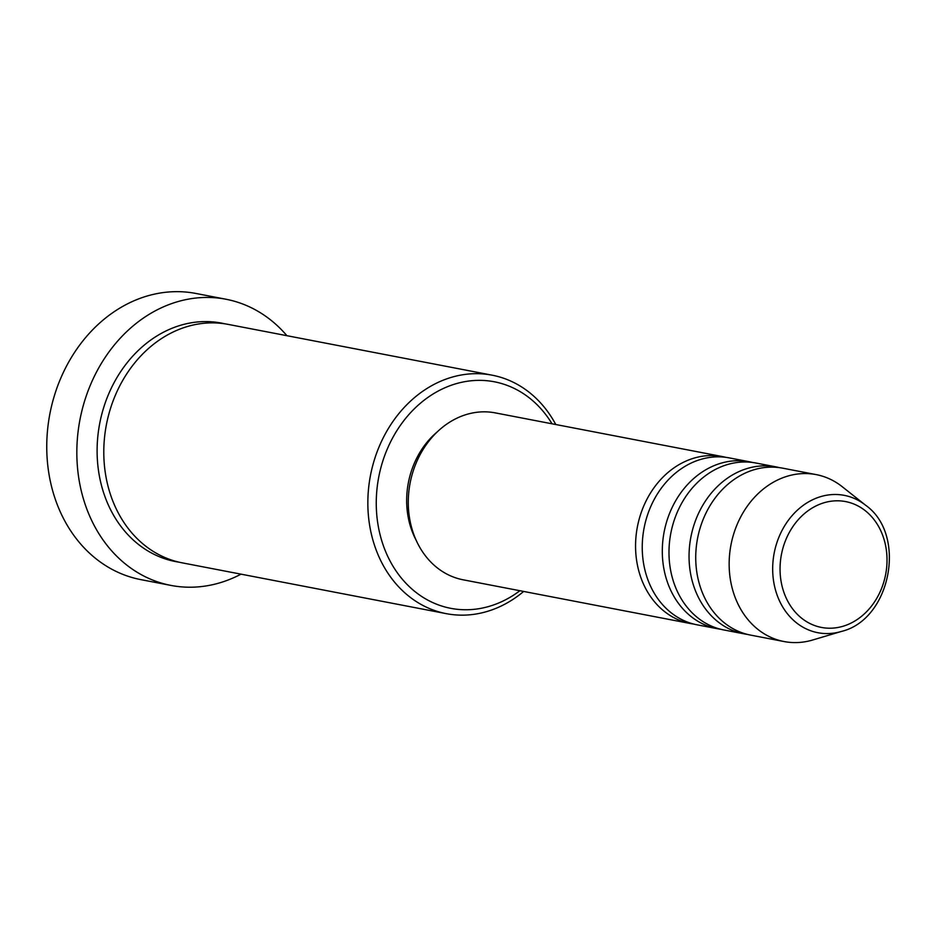 <?xml version="1.0" encoding="UTF-8"?>
<svg xmlns="http://www.w3.org/2000/svg" width="935" height="935" viewBox="0 0 935 935"><rect width="100%" height="100%" fill="white"/><g stroke="black" fill="none" stroke-linecap="round" stroke-linejoin="round"><path stroke-width="1.4" d="M693.828 624.077A84.992 70.382 -79.1 0 1 690.462 623.54A84.992 70.382 -79.1 0 1 673.118 617.252A84.992 70.382 -79.1 0 1 640.089 515.991A84.992 70.382 -79.1 0 1 722.58 456.607A84.992 70.382 -79.1 0 1 725.899 457.344M720.558 629.232A84.992 70.382 -79.1 0 1 717.203 628.682L697.148 624.825A84.992 70.382 -79.1 0 1 679.803 618.538A84.992 70.382 -79.1 0 1 646.775 517.277A84.992 70.382 -79.1 0 1 729.265 457.893L749.321 461.75A84.992 70.382 -79.1 0 1 752.64 462.486M717.203 628.682A84.992 70.382 -79.1 0 1 699.859 622.394A84.992 70.382 -79.1 0 1 666.83 521.134A84.992 70.382 -79.1 0 1 749.321 461.75M747.299 634.374A84.992 70.382 -79.1 0 1 743.944 633.825L723.889 629.968A84.992 70.382 -79.1 0 1 706.544 623.68A84.992 70.382 -79.1 0 1 673.516 522.42A84.992 70.382 -79.1 0 1 756.006 463.035L776.062 466.892A84.992 70.382 -79.1 0 1 779.381 467.64M743.944 633.825A84.992 70.382 -79.1 0 1 726.6 627.537A84.992 70.382 -79.1 0 1 693.571 526.288A84.992 70.382 -79.1 0 1 776.062 466.892M841.43 631.429L812.714 639.996A84.992 70.382 -79.1 0 1 784.044 641.539L750.63 635.11A84.992 70.382 -79.1 0 1 733.285 628.823A84.992 70.382 -79.1 0 1 700.257 527.574A84.992 70.382 -79.1 0 1 782.747 468.178L816.162 474.606A84.992 70.382 -79.1 0 1 833.506 480.894A84.992 70.382 -79.1 0 1 842.213 486.691L865.693 505.297C907.254 534.656 890.915 619.578 841.43 631.429A69.938 57.912 -79.1 0 1 803.574 627.537A69.938 57.912 -79.1 0 1 779.545 535.685A69.938 57.912 -79.1 0 1 858.54 500.529A69.938 57.912 -79.1 0 1 865.693 505.297M552.024 423.789A115.356 95.522 100.9 0 0 517.873 390.316A115.356 95.522 100.9 0 0 387.593 448.309A115.356 95.522 100.9 0 0 427.225 599.803A115.356 95.522 100.9 0 0 519.907 590.721M523.658 591.446A121.421 100.548 -79.1 0 1 446.264 613.652A121.421 100.548 -79.1 0 1 421.498 604.676A121.421 100.548 -79.1 0 1 374.316 460.02A121.421 100.548 -79.1 0 1 492.149 375.18A121.421 100.548 -79.1 0 1 516.915 384.156A121.421 100.548 -79.1 0 1 555.776 424.513M226.001 299.247L195.918 293.461A145.708 120.65 100.9 0 0 54.511 395.271A145.708 120.65 100.9 0 0 111.136 568.854A145.708 120.65 100.9 0 0 140.858 579.63L170.941 585.415A145.708 120.65 -79.1 0 1 141.22 574.639A145.708 120.65 -79.1 0 1 84.594 401.057A145.708 120.65 -79.1 0 1 226.001 299.247A145.708 120.65 -79.1 0 1 255.722 310.023A145.708 120.65 -79.1 0 1 286.905 335.688M446.264 613.652L182.22 562.847A121.421 100.548 -79.1 0 1 157.442 553.871A121.421 100.548 -79.1 0 1 110.26 409.214A121.421 100.548 -79.1 0 1 228.093 324.375L492.149 375.18M690.462 623.54L463.176 579.805A84.992 70.382 -79.1 0 1 445.831 573.529A84.992 70.382 -79.1 0 1 412.802 472.268A84.992 70.382 -79.1 0 1 495.293 412.884L722.58 456.607M416.25 540.43A78.926 65.356 -79.1 0 1 437.101 432.028M784.044 641.539A84.992 70.382 -79.1 0 1 766.712 635.262A84.992 70.382 -79.1 0 1 733.683 534.002A84.992 70.382 -79.1 0 1 816.162 474.606M241.02 574.16A145.708 120.65 -79.1 0 1 170.941 585.415M858.704 506.326A64.071 53.05 100.9 0 0 786.347 538.537A64.071 53.05 100.9 0 0 808.354 622.687A64.071 53.05 100.9 0 0 880.723 590.476A64.071 53.05 100.9 0 0 858.704 506.326M178.889 562.145A121.421 100.548 -79.1 0 1 150.757 552.585A121.421 100.548 -79.1 0 1 104.194 405.977A121.421 100.548 -79.1 0 1 224.739 323.802"/></g></svg>
